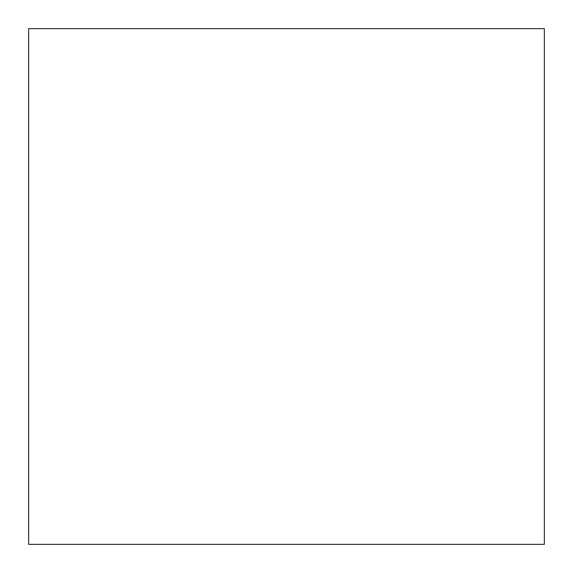 <?xml version="1.0" encoding="UTF-8"?>
<svg xmlns="http://www.w3.org/2000/svg" width="573" height="573" viewBox="0 0 573 573"><rect width="100%" height="100%" fill="white"/><g stroke="black" fill="none" stroke-linecap="round" stroke-linejoin="round"><path stroke-width="0.86" d="M544.35 544.35L544.35 28.65L544.35 544.35L28.65 544.35L28.65 28.65L544.35 28.65"/></g></svg>
